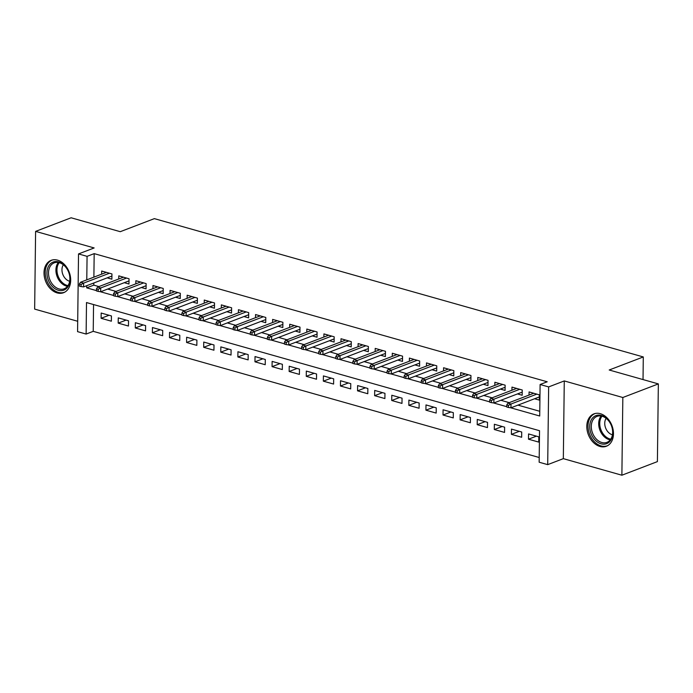 <?xml version="1.0" encoding="UTF-8"?>
<svg xmlns="http://www.w3.org/2000/svg" width="693" height="693" viewBox="0 0 693 693"><rect width="100%" height="100%" fill="white"/><g stroke="black" fill="none" stroke-linecap="round" stroke-linejoin="round"><path stroke-width="1.04" d="M57.147 292.914A17.342 12.647 -111 0 0 63.548 292.723A17.342 12.647 -111 0 0 70.322 276.143A17.342 12.647 -111 0 0 57.545 260.144A17.342 12.647 -111 0 0 51.152 260.334A17.342 12.647 -111 0 0 44.378 276.914A17.342 12.647 -111 0 0 57.147 292.914M599.93 446.457A17.342 12.647 -111 0 0 606.332 446.266A17.342 12.647 -111 0 0 613.106 429.686A17.342 12.647 -111 0 0 600.329 413.686A17.342 12.647 -111 0 0 593.936 413.877A17.342 12.647 -111 0 0 587.162 430.457A17.342 12.647 -111 0 0 599.93 446.457M93.555 304.548L93.226 331.341L86.123 334.061L77.573 331.644L78.526 253.924L87.067 256.349L86.781 279.859M643.026 379.565L643.295 356.947L154.366 218.633L120.27 231.687L71.119 217.784L35.603 231.384L34.65 309.095L77.703 321.275M643.295 356.947L609.199 370.001L658.35 383.905L657.397 461.616L621.881 475.216L622.834 397.505L564.275 380.933L548.648 386.919L547.704 464.639L539.154 462.222L539.535 430.717L86.504 302.555L86.123 334.061M564.275 380.933L563.331 458.653L621.881 475.216M563.331 458.653L547.704 464.639M93.226 331.341L539.215 457.51M658.35 383.905L622.834 397.505M107.19 277.858L111.876 279.184L111.937 273.934L101.68 271.032L101.646 274.168M124.281 282.692L128.967 284.017L129.037 278.768L118.78 275.866L118.737 279.002M141.381 287.526L146.067 288.86L146.128 283.602L135.871 280.7L135.837 283.835M158.472 292.368L163.158 293.693L163.227 288.444L152.971 285.542L152.928 288.678M175.572 297.202L180.258 298.527L180.319 293.278L170.062 290.376L170.028 293.511M192.663 302.035L197.349 303.361L197.418 298.111L187.162 295.209L187.119 298.345M209.762 306.878L214.449 308.203L214.509 302.945L204.253 300.052L204.218 303.188M226.854 311.711L231.54 313.037L231.609 307.787L221.353 304.885L221.31 308.021M243.953 316.545L248.64 317.87L248.7 312.621L238.444 309.719L238.409 312.855M261.044 321.379L265.731 322.713L265.8 317.455L255.544 314.553L255.5 317.689M278.144 326.221L282.831 327.546L282.891 322.297L272.635 319.395L272.6 322.531M295.235 331.055L299.922 332.38L299.991 327.131L289.735 324.229L289.691 327.365M312.335 335.888L317.022 337.214L317.082 331.964L306.826 329.062L306.791 332.198M329.426 340.731L334.113 342.056L334.182 336.798L323.926 333.896L323.882 337.041M346.526 345.564L351.212 346.89L351.273 341.64L341.017 338.738L340.982 341.874M363.617 350.398L368.312 351.723L368.373 346.474L358.116 343.572L358.073 346.708M380.717 355.232L385.403 356.566L385.464 351.308L375.208 348.406L375.173 351.542M397.808 360.074L402.503 361.399L402.564 356.15L392.307 353.248L392.264 356.384M414.908 364.908L419.594 366.233L419.655 360.984L409.398 358.082L409.364 361.218M431.999 369.741L436.694 371.067L436.755 365.817L426.498 362.915L426.455 366.051M449.099 374.575L453.785 375.909L453.846 370.651L443.589 367.749L443.555 370.894M466.19 379.417L470.885 380.743L470.945 375.493L460.689 372.591L460.646 375.727M483.29 384.251L487.976 385.577L488.037 380.327L477.78 377.425L477.746 380.561M500.381 389.085L505.076 390.41L505.136 385.161L494.88 382.259L494.837 385.395M517.48 393.927L522.167 395.253L522.236 390.003L511.971 387.101L511.936 390.237M536.408 436.166L528.49 439.197L538.747 442.099L538.816 436.841L528.56 433.939L528.49 439.197M519.308 431.332L511.399 434.355L521.656 437.257L521.716 432.008L511.46 429.106L511.399 434.355M502.217 426.49L494.3 429.521L504.556 432.423L504.625 427.174L494.369 424.272L494.3 429.521M485.117 421.656L477.208 424.688L487.465 427.59L487.525 422.34L477.269 419.438L477.208 424.688M468.026 416.822L460.109 419.854L470.365 422.756L470.434 417.498L460.178 414.596L460.109 419.854M450.926 411.98L443.018 415.012L453.274 417.914L453.335 412.664L443.078 409.762L443.018 415.012M433.835 407.146L425.918 410.178L436.174 413.08L436.243 407.83L425.987 404.929L425.918 410.178M416.736 402.312L408.827 405.344L419.083 408.246L419.144 402.988L408.887 400.086L408.827 405.344M399.644 397.479L391.727 400.502L401.983 403.404L402.053 398.154L391.796 395.253L391.727 400.502M382.545 392.636L374.636 395.668L384.892 398.57L384.953 393.321L374.696 390.419L374.636 395.668M365.454 387.803L357.536 390.835L367.792 393.737L367.862 388.487L357.605 385.585L357.536 390.835M348.354 382.969L340.445 386.001L350.701 388.903L350.762 383.645L340.506 380.743L340.445 386.001M331.263 378.127L323.345 381.159L333.602 384.061L333.671 378.811L323.414 375.909L323.345 381.159M314.163 373.293L306.254 376.325L316.51 379.227L316.571 373.977L306.315 371.076L306.254 376.325M297.072 368.459L289.154 371.491L299.411 374.393L299.48 369.135L289.224 366.242L289.154 371.491M279.972 363.626L272.063 366.649L282.32 369.551L282.38 364.301L272.124 361.399L272.063 366.649M262.881 358.783L254.963 361.815L265.22 364.717L265.289 359.468L255.024 356.566L254.963 361.815M245.781 353.95L237.872 356.982L248.129 359.884L248.189 354.634L237.933 351.732L237.872 356.982M228.69 349.116L220.772 352.148L231.029 355.05L231.098 349.792L220.833 346.89L220.772 352.148M211.59 344.274L203.681 347.306L213.938 350.208L213.998 344.958L203.742 342.056L203.681 347.306M194.499 339.44L186.582 342.472L196.838 345.374L196.907 340.124L186.642 337.222L186.582 342.472M177.399 334.606L169.49 337.638L179.747 340.54L179.808 335.291L169.551 332.389L169.49 337.638M160.308 329.773L152.391 332.796L162.647 335.698L162.716 330.448L152.451 327.546L152.391 332.796M143.208 324.93L135.3 327.962L145.556 330.864L145.617 325.615L135.36 322.713L135.3 327.962M126.117 320.097L118.2 323.129L128.456 326.031L128.526 320.781L118.26 317.879L118.2 323.129M111.426 315.939L101.169 313.037L101.109 318.295L111.365 321.197L111.426 315.939M510.472 407.735L539.717 416.008L540.107 384.502L547.21 381.782L94.179 253.629L93.884 277.139M93.815 282.978L93.789 285.135L98.934 286.59M107.658 289.059L116.026 291.424M124.757 293.893L133.125 296.257M141.848 298.726L150.216 301.1M158.948 303.569L167.316 305.934M176.039 308.402L184.407 310.767M193.139 313.236L201.507 315.601M210.23 318.07L218.598 320.443M227.33 322.912L235.698 325.277M244.421 327.746L252.789 330.111M261.521 332.579L269.889 334.953M278.612 337.422L286.98 339.787M295.712 342.255L304.08 344.62M312.803 347.089L321.171 349.454M329.903 351.923L338.271 354.296M346.994 356.765L355.362 359.13M364.094 361.599L372.462 363.964M381.185 366.432L389.553 368.797M398.284 371.275L406.652 373.64M415.376 376.108L423.744 378.473M432.475 380.942L440.843 383.307M449.575 385.776L457.934 388.149M466.666 390.618L475.034 392.983M483.766 395.452L492.125 397.817M500.857 400.285L509.225 402.65M517.957 405.128L539.778 411.296M534.572 398.761L539.267 400.086L539.327 394.837L529.071 391.935L529.028 395.071M78.526 253.924L94.153 247.947L35.603 231.384M94.179 253.629L87.067 256.349M540.107 384.502L548.648 386.919M86.712 285.698L86.686 287.855L96.44 290.61M100.182 291.675L113.539 295.452M117.282 296.509L130.631 300.286M134.373 301.342L147.73 305.119M151.472 306.176L164.821 309.962M168.564 311.018L181.921 314.795M185.663 315.852L199.012 319.629M202.754 320.686L216.112 324.463M219.854 325.528L233.203 329.305M236.945 330.362L250.303 334.139M254.045 335.195L267.394 338.972M271.136 340.029L284.494 343.806M288.236 344.871L301.585 348.648M305.327 349.705L318.685 353.482M322.427 354.539L335.776 358.316M339.518 359.381L352.876 363.158M356.618 364.215L369.967 367.992M373.709 369.048L387.066 372.825M390.809 373.882L404.158 377.659M407.9 378.724L421.257 382.501M425 383.558L438.348 387.335M442.091 388.392L455.448 392.169M459.19 393.226L472.539 397.011M476.282 398.068L489.639 401.845M493.381 402.902L506.73 406.678M93.789 285.135L86.686 287.855M109.018 315.263L101.109 318.295M508.463 405.37L506.756 404.894L506.73 406.99L508.437 407.475L508.463 405.37L511.01 404.019L507.926 403.153L533.757 393.26M536.832 394.126L511.01 404.019L510.958 407.805L539.301 396.95M508.437 407.475L510.958 407.805M507.926 403.153L506.756 404.894M601.446 415.462A15.003 10.941 69 0 1 612.811 432.9A15.003 10.941 69 0 1 601.1 443.815A15.003 10.941 69 0 1 589.726 426.377A15.003 10.941 69 0 1 601.446 415.462M601.819 442.498A13.895 10.126 -111 0 0 606.947 442.342A13.895 10.126 -111 0 0 612.369 429.054A13.895 10.126 -111 0 0 602.139 416.242A13.895 10.126 -111 0 0 597.011 416.389A13.895 10.126 -111 0 0 591.588 429.677A13.895 10.126 -111 0 0 601.819 442.498M612.447 434.797A9.893 7.216 69 0 1 612.24 434.745A9.893 7.216 69 0 1 605.569 427.85A9.893 7.216 69 0 1 606.141 418.338M595.322 413.47A17.23 12.561 -111 0 0 595.105 413.548A17.23 12.561 -111 0 0 588.383 430.024A17.23 12.561 -111 0 0 601.074 445.92A17.23 12.561 -111 0 0 607.432 445.729A17.23 12.561 -111 0 0 607.64 445.642L607.432 445.729M68.564 271.829A15.003 10.941 69 0 1 64.102 290.003A15.003 10.941 69 0 1 48.406 280.353A15.003 10.941 69 0 1 52.867 262.179A15.003 10.941 69 0 1 68.564 271.829M49.861 279.764A13.895 10.126 -111 0 0 64.163 288.79A13.895 10.126 -111 0 0 68.529 271.873A13.895 10.126 -111 0 0 54.227 262.846A13.895 10.126 -111 0 0 49.861 279.764M69.664 281.254A9.893 7.216 69 0 1 62.924 274.662A9.893 7.216 69 0 1 63.358 264.787M52.321 260.005L52.521 259.927A17.23 12.561 -111 0 0 52.321 260.005A17.23 12.561 -111 0 0 46.916 280.986A17.23 12.561 -111 0 0 64.648 292.177A17.23 12.561 -111 0 0 64.856 292.099L64.648 292.177M491.372 400.537L489.665 400.052L489.639 402.157L491.346 402.642L491.372 400.537L493.91 399.185L490.835 398.31L516.666 388.426M519.741 389.293L493.91 399.185L493.866 402.962L522.21 392.117M491.346 402.642L493.866 402.962M490.835 398.31L489.665 400.052M474.272 395.703L472.565 395.218L472.539 397.323L474.246 397.799L474.272 395.703L476.819 394.352L473.735 393.477L499.566 383.584M502.642 384.459L476.819 394.352L476.767 398.129L505.11 387.274M474.246 397.799L476.767 398.129M473.735 393.477L472.565 395.218M457.181 390.869L455.466 390.384L455.448 392.481L457.155 392.966L457.181 390.869L459.719 389.509L456.644 388.643L482.475 378.75M485.55 379.625L459.719 389.509L459.676 393.295L488.011 382.441M457.155 392.966L459.676 393.295M456.644 388.643L455.466 390.384M440.081 386.027L438.374 385.542L438.348 387.647L440.055 388.132L440.081 386.027L442.628 384.676L439.544 383.809L465.375 373.917M468.451 374.783L442.628 384.676L442.576 388.452L470.919 377.607M440.055 388.132L442.576 388.452M439.544 383.809L438.374 385.542M422.99 381.193L421.275 380.708L421.257 382.813L422.964 383.29L422.99 381.193L425.528 379.842L422.453 378.967L448.284 369.083M451.36 369.949L425.528 379.842L425.485 383.619L453.82 372.773M422.964 383.29L425.485 383.619M422.453 378.967L421.275 380.708M405.89 376.36L404.184 375.875L404.158 377.971L405.864 378.456L405.89 376.36L408.437 375L405.353 374.133L431.185 364.241M434.26 365.116L408.437 375L408.385 378.785L436.729 367.931M405.864 378.456L408.385 378.785M405.353 374.133L404.184 375.875M388.799 371.517L387.084 371.041L387.058 373.137L388.773 373.622L388.799 371.517L391.337 370.166L388.262 369.3L414.093 359.407M417.169 360.282L391.337 370.166L391.294 373.951L419.629 363.097M388.773 373.622L391.294 373.951M388.262 369.3L387.084 371.041M371.699 366.684L369.993 366.199L369.967 368.304L371.673 368.789L371.699 366.684L374.246 365.332L371.162 364.457L396.994 354.573M400.069 355.44L374.246 365.332L374.194 369.109L402.538 358.264M371.673 368.789L374.194 369.109M371.162 364.457L369.993 366.199M354.608 361.85L352.893 361.365L352.867 363.47L354.582 363.946L354.608 361.85L357.146 360.499L354.071 359.624L379.903 349.731M382.978 350.606L357.146 360.499L357.103 364.275L385.438 353.421M354.582 363.946L357.103 364.275M354.071 359.624L352.893 361.365M337.508 357.016L335.802 356.531L335.776 358.627L337.482 359.113L337.508 357.016L340.055 355.656L336.971 354.79L362.803 344.897M365.878 345.772L340.055 355.656L340.003 359.442L368.347 348.588M337.482 359.113L340.003 359.442M336.971 354.79L335.802 356.531M320.417 352.174L318.702 351.689L318.676 353.794L320.391 354.279L320.417 352.174L322.955 350.823L319.88 349.956L345.712 340.064M348.787 340.93L322.955 350.823L322.912 354.599L351.247 343.754M320.391 354.279L322.912 354.599M319.88 349.956L318.702 351.689M303.317 347.34L301.611 346.855L301.585 348.96L303.291 349.445L303.317 347.34L305.864 345.989L302.78 345.114L328.612 335.23M331.687 336.096L305.864 345.989L305.812 349.766L334.156 338.92M303.291 349.445L305.812 349.766M302.78 345.114L301.611 346.855M286.226 342.507L284.511 342.021L284.485 344.118L286.2 344.603L286.226 342.507L288.764 341.147L285.689 340.28L311.521 330.388M314.596 331.263L288.764 341.147L288.721 344.932L317.056 334.078M286.2 344.603L288.721 344.932M285.689 340.28L284.511 342.021M269.127 337.664L267.42 337.188L267.394 339.284L269.101 339.769L269.127 337.664L271.673 336.313L268.589 335.447L294.421 325.554M297.496 326.429L271.673 336.313L271.621 340.098L299.965 329.244M269.101 339.769L271.621 340.098M268.589 335.447L267.42 337.188M252.035 332.831L250.32 332.345L250.294 334.45L252.009 334.936L252.035 332.831L254.574 331.479L251.498 330.604L277.33 320.72M280.405 321.587L254.574 331.479L254.53 335.256L282.865 324.411M252.009 334.936L254.53 335.256M251.498 330.604L250.32 332.345M234.936 327.997L233.229 327.512L233.203 329.617L234.91 330.093L234.936 327.997L237.482 326.646L234.399 325.771L260.23 315.878M263.305 316.753L237.482 326.646L237.43 330.422L265.774 319.568M234.91 330.093L237.43 330.422M234.399 325.771L233.229 327.512M217.845 323.163L216.129 322.678L216.103 324.774L217.819 325.26L217.845 323.163L220.383 321.803L217.307 320.937L243.139 311.044M246.214 311.919L220.383 321.803L220.339 325.589L248.674 314.735M217.819 325.26L220.339 325.589M217.307 320.937L216.129 322.678M200.745 318.321L199.038 317.844L199.012 319.941L200.719 320.426L200.745 318.321L203.292 316.97L200.208 316.103L226.039 306.211M229.114 307.077L203.292 316.97L203.24 320.755L231.583 309.901M200.719 320.426L203.24 320.755M200.208 316.103L199.038 317.844M183.654 313.487L181.938 313.002L181.912 315.107L183.628 315.592L183.654 313.487L186.192 312.136L183.117 311.261L208.948 301.377M212.023 302.243L186.192 312.136L186.148 315.913L214.483 305.067M183.628 315.592L186.148 315.913M183.117 311.261L181.938 313.002M166.554 308.654L164.847 308.168L164.821 310.265L166.528 310.75L166.554 308.654L169.101 307.294L166.017 306.427L191.848 296.535M194.924 297.41L169.101 307.294L169.049 311.079L197.392 300.225M166.528 310.75L169.049 311.079M166.017 306.427L164.847 308.168M149.463 303.811L147.748 303.335L147.722 305.431L149.437 305.916L149.463 303.811L152.001 302.46L148.926 301.594L174.757 291.701M177.832 292.576L152.001 302.46L151.958 306.245L180.293 295.391M149.437 305.916L151.958 306.245M148.926 301.594L147.748 303.335M132.363 298.978L130.656 298.492L130.631 300.597L132.337 301.083L132.363 298.978L134.901 297.626L131.826 296.751L157.657 286.867M160.733 287.734L134.901 297.626L134.858 301.403L163.202 290.558M132.337 301.083L134.858 301.403M131.826 296.751L130.656 298.492M115.272 294.144L113.557 293.659L113.531 295.764L115.246 296.24L115.272 294.144L117.81 292.792L114.735 291.918L140.558 282.034M143.642 282.9L117.81 292.792L117.767 296.569L146.102 285.715M115.246 296.24L117.767 296.569M114.735 291.918L113.557 293.659M98.172 289.31L96.466 288.825L96.44 290.921L98.146 291.406L98.172 289.31L100.71 287.95L97.635 287.084L123.467 277.191M126.542 278.066L100.71 287.95L100.667 291.736L129.011 280.882M98.146 291.406L100.667 291.736M97.635 287.084L96.466 288.825M81.081 284.468L79.366 283.991L79.34 286.088L81.055 286.573L81.081 284.468L83.619 283.116L80.544 282.25L106.367 272.358M109.451 273.224L83.619 283.116L83.576 286.902L111.911 276.048M81.055 286.573L83.576 286.902M80.544 282.25L79.366 283.991M610.256 439.89A13.895 10.126 69 0 1 609.225 439.657A13.895 10.126 69 0 1 599.688 429.521A13.895 10.126 69 0 1 601.108 416.008M601.992 416.198A13.436 9.797 -111 0 0 600.744 429.244A13.436 9.797 -111 0 0 609.927 438.964A13.436 9.797 -111 0 0 610.784 439.154M67.472 286.348A13.895 10.126 69 0 1 57.268 276.931A13.895 10.126 69 0 1 58.325 262.465M59.208 262.647A13.436 9.797 -111 0 0 58.273 276.533A13.436 9.797 -111 0 0 68.001 285.611"/></g></svg>
